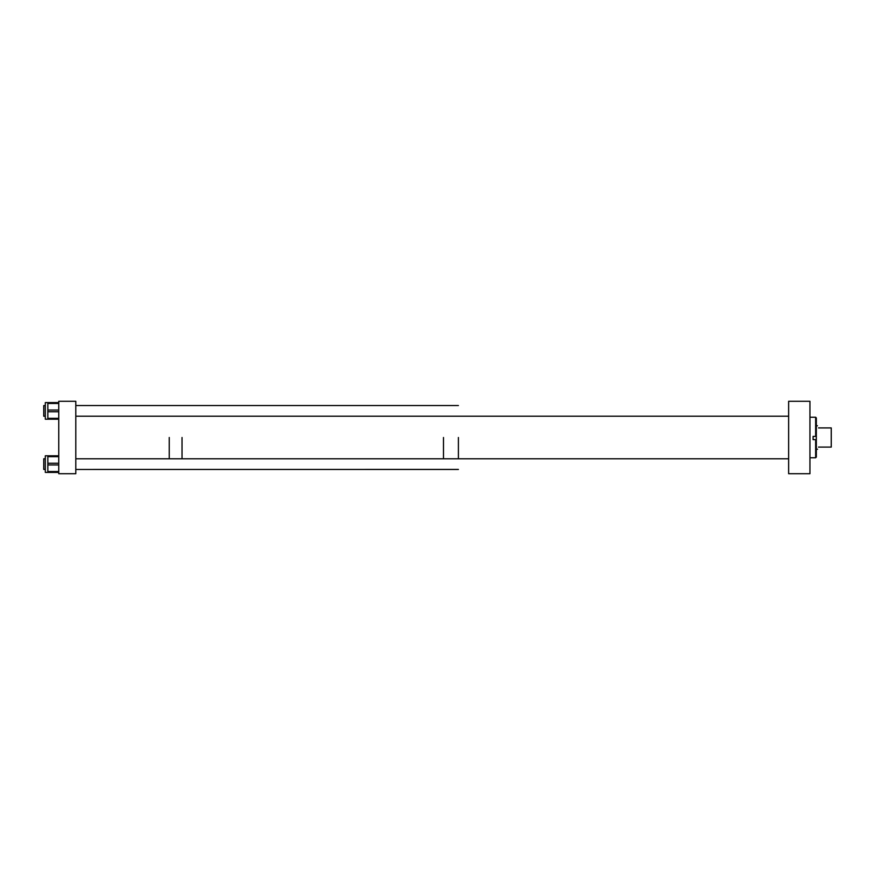 <?xml version="1.0" encoding="UTF-8"?>
<svg xmlns="http://www.w3.org/2000/svg" width="875" height="875" viewBox="0 0 875 875"><rect width="100%" height="100%" fill="white"/><g stroke="black" fill="none" stroke-linecap="round" stroke-linejoin="round"><path stroke-width="1.31" d="M788.637 473.714L809.944 473.714L809.944 401.286L788.637 401.286L788.637 473.714M815.653 436.417L816.331 436.395L816.331 417.944L815.653 417.255L815.653 436.417L813.094 436.417L813.094 439.622L815.653 439.622L815.653 457.745L809.944 457.745M816.331 436.395L816.331 457.056L815.653 457.745M813.094 439.567L815.653 439.622M818.508 447.092C817.239 449.892 817.239 449.892 818.508 447.092L831.25 447.092L831.25 427.919L818.508 427.919C817.119 425.108 817.119 425.108 818.508 427.919M458.402 437.5L458.402 458.773L458.402 437.5M458.402 469.427L75.797 469.459L458.402 469.459M443.494 437.5L443.494 458.773L443.494 437.5M458.402 405.541L75.797 405.541L458.402 405.541M182.033 437.5L182.033 458.773L182.033 437.5M169.247 437.5L169.247 458.773L169.247 437.5M58.745 473.714L75.797 473.714L75.797 401.286L58.745 401.286L58.745 473.714M45.314 419.202L58.745 419.202L45.314 419.202L45.314 402.598L58.745 402.598M58.745 419.202L47.841 419.202L47.841 418.348L58.745 418.348M58.745 411.753L47.841 411.753L47.841 418.348M47.841 411.753L47.841 410.047L58.745 410.047M58.745 403.452L47.841 403.452L47.841 410.047M47.841 403.452L47.841 402.598M58.745 472.402L45.314 472.402L45.314 455.798L58.745 455.798M47.841 472.402L47.841 471.548L58.745 471.548M58.745 464.953L47.841 464.953L47.841 471.548M47.841 464.953L47.841 463.247L58.745 463.247M58.745 456.652L47.841 456.652L47.841 463.247M47.841 456.652L47.841 455.798M45.314 458.773L43.75 458.773L43.75 469.427L45.314 469.427M45.314 405.573L43.75 405.573L43.75 416.227L45.314 416.227L43.75 416.227M809.944 417.255L815.653 417.255M816.331 449.214L817.534 449.214M816.331 425.786L817.447 425.786M788.637 458.773L75.797 458.773M788.637 416.227L75.797 416.227"/></g></svg>

